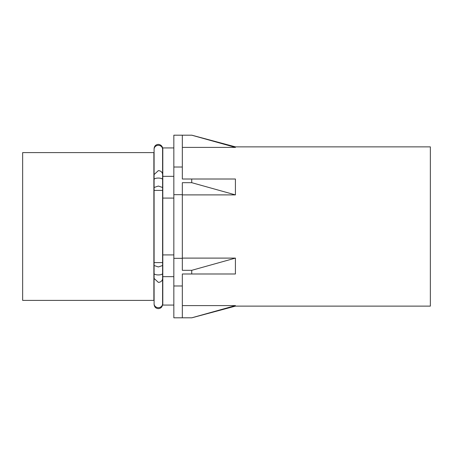 <?xml version="1.0" encoding="UTF-8"?>
<svg xmlns="http://www.w3.org/2000/svg" width="453" height="453" viewBox="0 0 453 453"><rect width="100%" height="100%" fill="white"/><g stroke="black" fill="none" stroke-linecap="round" stroke-linejoin="round"><path stroke-width="0.68" d="M182.333 147.401L235.418 147.401L235.418 146.868L191.834 135.192M182.333 258.108L235.418 258.108L235.418 273.991L191.738 273.991L191.738 270.316L182.333 270.316L182.333 182.684L191.738 182.684L235.418 194.892L235.418 179.009L182.333 179.009L182.333 135.192L191.738 135.192L235.418 147.401M182.333 305.599L235.418 305.599L235.418 306.126L430.35 306.126L430.35 146.868L235.418 146.868M235.418 305.599L191.738 317.808L173.839 317.808L173.839 135.192L182.333 135.192M191.738 182.684L191.738 179.009M235.418 194.892L182.333 194.892M182.333 167.015L173.839 167.015M182.333 194.677L173.839 194.677M182.333 317.808L182.333 285.985L173.839 285.985M182.333 258.323L173.839 258.323M182.333 285.985L182.333 273.991L235.418 273.991M173.839 254.909L162.797 254.909L162.797 147.933L173.839 147.933M173.839 198.091L162.797 198.091M173.839 276.658L162.797 276.658L162.797 254.909M173.839 305.067L162.797 305.067L162.797 276.658M173.839 176.342L162.797 176.342M235.418 258.108L191.738 270.316M153.878 191.07L153.878 152.604L22.65 152.604L22.65 300.396L153.878 300.396L153.878 191.07M154.105 304.054L154.094 278.431L158.34 282.355A4.247 3.924 -0 0 0 162.587 278.431L162.587 304.388C162.287 307.015 160.872 308.431 158.34 308.635C155.804 308.431 154.388 307.015 154.094 304.388L154.094 303.742A4.247 3.924 -0 0 0 158.34 307.666A4.247 3.924 -0 0 0 162.587 303.742L162.57 304.054M154.094 278.431L154.094 149.258A4.247 3.924 0 0 1 158.34 145.334A4.247 3.924 0 0 1 162.587 149.258L162.57 148.946M154.094 174.569L158.34 170.645A4.247 3.924 0 0 1 162.587 174.569L162.587 148.612C162.797 148.052 162.18 144.807 158.34 144.365C155.758 144.62 154.343 146.036 154.094 148.612L154.105 148.946M154.094 273.487A4.247 1.455 0 0 0 158.34 274.937A4.247 1.455 0 0 0 162.587 273.487L162.587 174.569M154.094 179.513A4.247 1.455 0 0 1 158.34 178.063A4.247 1.455 0 0 1 162.587 179.513M154.094 265.503L158.34 266.959L162.587 265.503M154.094 187.497L158.34 186.041L162.587 187.497M154.094 262.598L162.587 262.598M154.094 190.402L162.587 190.402M235.418 306.126L191.834 317.808M162.587 278.431L162.587 273.487"/></g></svg>
